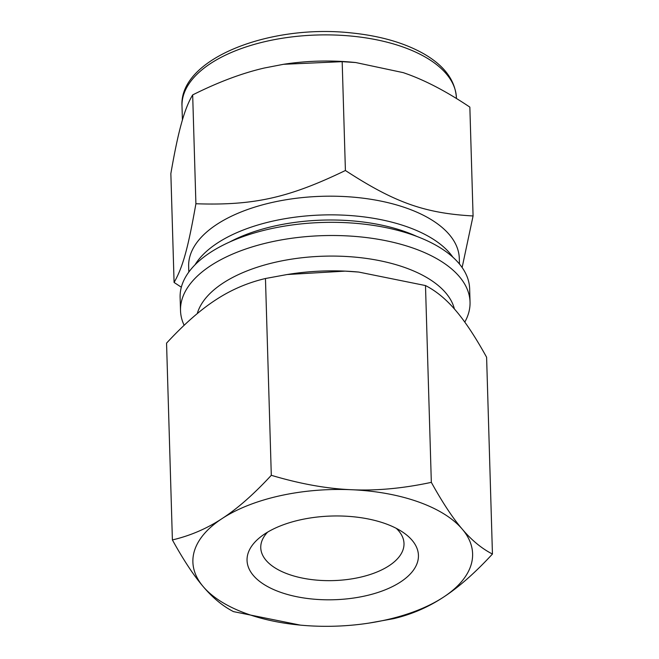 <?xml version="1.0" encoding="UTF-8"?>
<svg xmlns="http://www.w3.org/2000/svg" width="659" height="659" viewBox="0 0 659 659"><rect width="100%" height="100%" fill="white"/><g stroke="black" fill="none" stroke-linecap="round" stroke-linejoin="round"><path stroke-width="0.99" d="M462.124 267.521L473.08 215.963C424.693 213.269 394.659 202.568 345.407 170.5C288.675 197.906 253.509 205.723 195.904 203.746C187.996 248.534 182.864 267.043 174.083 282.456L181.332 287.209M174.083 282.456L170.854 173.614C174.404 152.987 177.798 136.718 181.044 124.815L181.843 121.923C185.097 110.407 188.705 101.395 192.675 94.904C218.22 82.111 242.117 73.141 264.358 68.009L283.502 64.302L342.178 61.658L355.728 62.539L403.341 72.663L408.036 74.335C427.04 81.296 447.65 92.219 469.851 107.112L473.08 215.963M342.178 61.658L345.407 170.5M192.675 94.904L195.904 203.746M464.784 322.111A144.832 70.735 178.3 0 0 470.04 302.044L469.653 288.864A144.832 70.735 178.3 0 0 322.786 222.454A144.832 70.735 178.3 0 0 180.121 297.456L180.517 310.636A144.832 70.735 178.3 0 0 184.141 325.299M355.728 62.539L352.359 62.218A139.947 68.355 178.3 0 0 283.765 64.261L283.502 64.302M470.04 302.044A144.832 70.735 178.3 0 0 323.182 235.634A144.832 70.735 178.3 0 0 180.517 310.636M454.397 308.956A129.716 63.355 178.3 0 0 326.848 256.12A129.716 63.355 178.3 0 0 197.255 313.626M459.463 264.028L459.298 258.377A135.383 66.122 178.3 0 0 322.012 196.3A135.383 66.122 178.3 0 0 188.647 266.409L188.82 272.06M492.446 554.038C481.729 548.56 471.655 540.248 462.214 529.095C452.774 518.098 442.486 502.52 431.332 482.355L425.492 285.561C436.209 291.039 446.283 299.351 455.723 310.504C465.163 321.493 475.46 337.078 486.606 357.244L492.446 554.038C474.974 572.943 458.59 587.35 443.318 597.26A139.914 68.338 178.3 0 0 462.214 529.095A139.914 68.338 178.3 0 0 351.642 489.728C326.93 488.714 300.15 483.904 271.302 475.304L265.462 278.51L287.11 274.531L345.159 271.129L358.743 272.068L425.492 285.561M431.332 482.355C402.921 488.434 376.363 490.889 351.642 489.728A139.914 68.338 178.3 0 0 222.174 518.518C206.901 528.584 190.303 535.718 172.394 539.935L166.554 343.141C184.026 324.236 200.41 309.829 215.682 299.927C230.963 289.861 247.553 282.727 265.462 278.51M271.302 475.304C253.83 494.209 237.454 508.616 222.174 518.518A139.914 68.338 178.3 0 0 203.277 586.683C212.717 597.828 222.791 606.148 233.508 611.626L300.339 625.119M393.538 618.677C411.447 614.46 428.037 607.318 443.318 597.26A139.914 68.338 178.3 0 1 368.999 623.093L393.538 618.677M172.394 539.935C183.54 560.109 193.837 575.686 203.277 586.683A139.914 68.338 178.3 0 0 300.422 625.127A139.914 68.338 178.3 0 0 313.841 626.05A139.914 68.338 178.3 0 0 368.999 623.093M358.661 272.06A139.914 68.338 178.3 0 0 358.578 272.052A139.914 68.338 178.3 0 0 345.159 271.129A139.914 68.338 178.3 0 0 290.001 274.086L287.11 274.531M400.491 582.012A85.728 41.871 178.3 0 0 403.061 532.357A85.728 41.871 178.3 0 0 261.038 536.566A85.728 41.871 178.3 0 0 282.991 593.116A85.728 41.871 178.3 0 0 400.491 582.012M267.579 532.159A71.65 35.001 178.3 0 0 260.758 547.736A71.65 35.001 178.3 0 0 309.689 579.327A71.65 35.001 178.3 0 0 389.008 565.776A71.65 35.001 178.3 0 0 404 543.486A71.65 35.001 178.3 0 0 396.265 528.337M181.999 106.091C178.902 58.923 269.342 23.773 351.585 32.95C380.251 35.891 404.264 42.81 423.63 53.709C444.323 65.57 455.254 80.316 456.423 97.944A137.27 67.045 178.3 0 0 317.226 35.001A137.27 67.045 178.3 0 0 181.999 106.091L182.411 119.954M452.89 257.199A135.383 66.122 178.3 0 0 322.564 214.974A135.383 66.122 178.3 0 0 194.982 264.852M416.933 236.457A131.602 64.277 178.3 0 0 229.637 242.018M456.423 97.944L456.44 98.496"/></g></svg>

